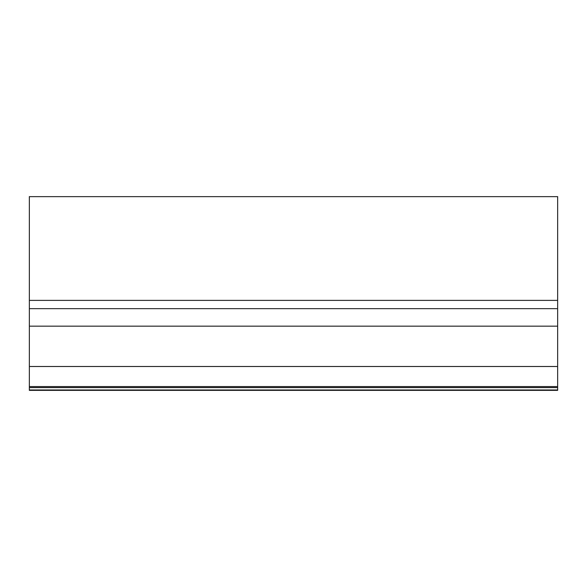 <?xml version="1.0" encoding="UTF-8"?>
<svg xmlns="http://www.w3.org/2000/svg" width="587" height="587" viewBox="0 0 587 587"><rect width="100%" height="100%" fill="white"/><g stroke="black" fill="none" stroke-linecap="round" stroke-linejoin="round"><path stroke-width="0.88" d="M557.65 196.645L557.65 300.39L29.35 300.39L29.35 196.645L557.65 196.645M557.65 308.652L29.35 308.652L29.35 390.355L557.65 390.355L557.65 300.39M29.35 308.652L29.35 300.39M557.65 326.174L29.35 326.174M557.65 366.501L29.35 366.501M557.65 386.584L29.35 386.584M557.65 387.611L29.35 387.611M557.65 389.973L29.35 389.973M557.65 390.245L29.35 390.245"/></g></svg>
